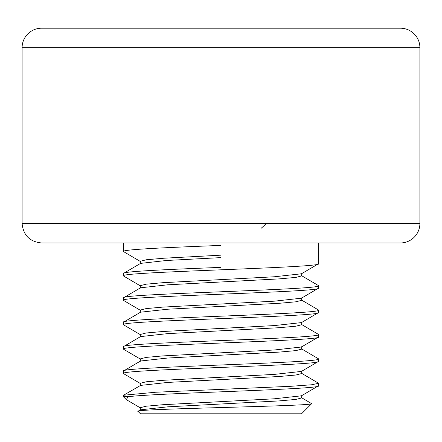 <?xml version="1.0" encoding="UTF-8"?>
<svg xmlns="http://www.w3.org/2000/svg" width="442" height="442" viewBox="0 0 442 442"><rect width="100%" height="100%" fill="white"/><g stroke="black" fill="none" stroke-linecap="round" stroke-linejoin="round"><path stroke-width="0.66" d="M419.9 52.604L419.9 223.442A19.525 19.525 0 0 1 400.375 242.962L41.625 242.962C29.763 241.807 23.255 235.299 22.1 223.442L22.1 52.604M22.1 47.725A19.525 19.525 0 0 1 41.625 28.2L400.375 28.2A19.525 19.525 0 0 1 419.9 47.725L419.9 223.442L22.1 223.442L22.1 47.725L419.9 47.725M266.266 223.442A62.234 62.234 0 0 1 261.073 228.343M123.379 242.962L123.379 251.504C122.036 249.47 168.838 247.437 221 245.404L221 267.371C168.838 269.405 122.036 271.438 123.379 273.471L123.379 275.913C117.34 271.841 324.66 267.775 318.621 263.708L318.621 242.962M140.291 288.112L140.291 285.67L146.12 284.189L162.761 282.703L274.416 276.764L301.433 273.791L318.621 263.708M221 257.609L166.341 260.498L140.567 263.388L123.379 273.471M301.433 324.4L318.621 334.483C324.66 338.55 117.34 342.616 123.379 346.683L123.379 349.125C117.34 345.058 324.66 340.992 318.621 336.926L301.433 347.009L274.416 349.976L162.767 355.915L146.12 357.401L140.291 358.887L140.291 361.329M301.709 322.279L301.709 324.721L295.88 326.207L279.233 327.693L167.584 333.633L140.567 336.6L123.379 346.683M301.433 299.996L318.621 310.08C324.66 314.146 117.34 318.212 123.379 322.279L140.567 312.196L167.579 309.229L279.239 303.284L295.886 301.803L301.709 300.317L301.709 297.875M301.438 275.593L318.621 285.676C324.66 289.742 117.34 293.808 123.379 297.875L140.567 287.792L167.584 284.819L279.25 278.88L295.891 277.394L301.709 275.913L301.709 273.471M318.621 334.483L318.621 336.926M140.567 383.617L123.379 373.529C117.34 369.462 324.66 365.396 318.621 361.329L301.433 371.413L274.416 374.385L162.767 380.324L146.12 381.805L140.291 383.291L140.291 385.733M140.567 359.208L123.379 349.125M140.291 410.137L140.291 407.695L146.12 406.215L162.767 404.728L274.41 398.789L301.433 395.817L318.621 385.733C324.754 389.396 155.49 393.054 128.158 396.717L126.268 399.601L140.567 408.021M301.433 348.804L318.621 358.887C324.66 362.954 117.34 367.02 123.379 371.092L123.379 373.529M301.709 346.688L301.709 349.125L295.88 350.611L279.239 352.097L167.59 358.037L140.567 361.003L123.379 371.092M318.621 358.887L318.621 361.329M128.158 396.717L123.379 396.717L123.611 395.225L155.634 392.242L291.206 386.275L311.505 384.783L318.621 383.291L318.621 385.733M301.433 397.612L311.66 403.679C313.168 406.231 128.749 408.806 138.081 411.414L140.567 409.817L167.59 406.844L279.239 400.905L295.88 399.419L301.709 397.938L301.709 395.496M123.611 395.225L140.567 385.407L167.601 382.441L279.239 376.501L295.88 375.015L301.709 373.534L301.709 371.092M301.433 373.208L318.621 383.291M311.66 403.679L301.538 413.8L140.462 413.8L138.081 411.414M140.291 336.926L140.291 334.483L146.109 332.997L162.75 331.511L274.416 325.572L301.433 322.605L318.621 312.516C324.66 316.588 117.34 320.654 123.379 324.721L140.562 334.804M140.291 312.516L140.291 310.08L146.114 308.593L162.755 307.107L274.416 301.168L301.433 298.195L318.621 288.112C324.66 292.179 117.34 296.251 123.379 300.317L140.567 310.4M140.291 263.708L140.291 261.266L146.44 259.741L163.938 258.216L221 255.167M140.567 285.996L123.379 275.913M140.567 261.587L123.379 251.504M318.621 310.08L318.621 312.516M123.379 322.279L123.379 324.721M123.379 297.875L123.379 300.317M318.621 285.676L318.621 288.112M123.379 396.717L126.268 399.601"/></g></svg>
